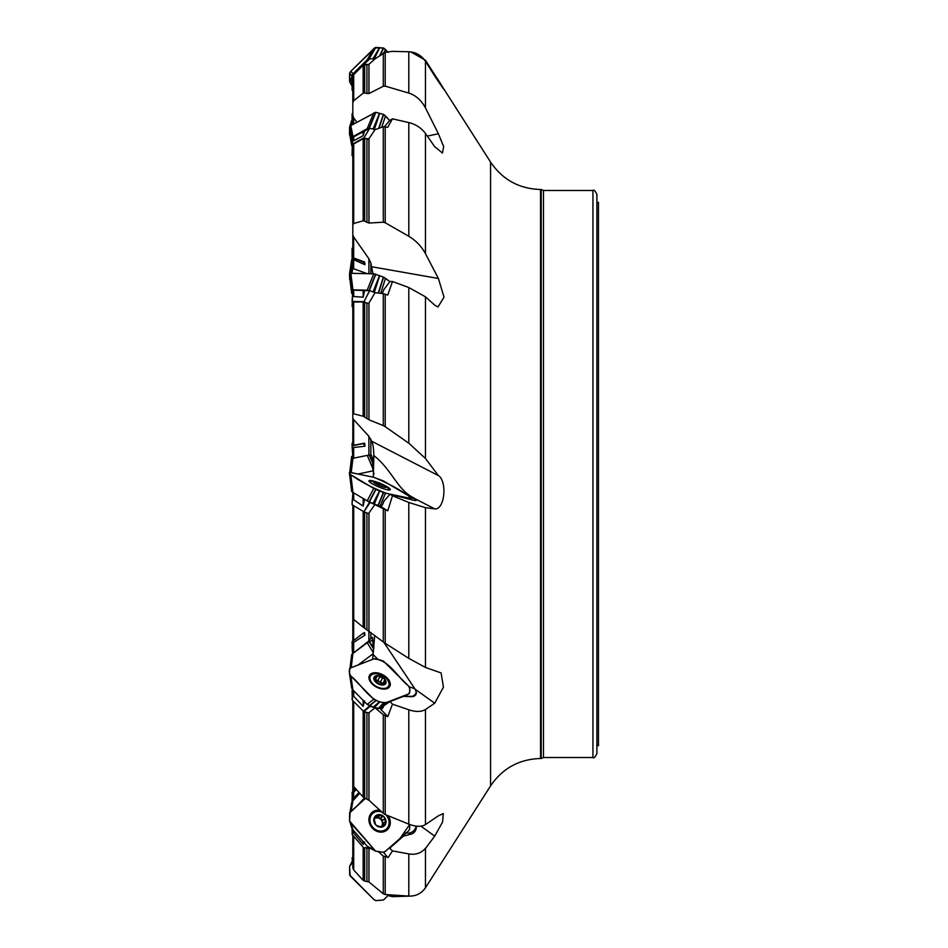 <?xml version="1.0" encoding="UTF-8"?>
<svg xmlns="http://www.w3.org/2000/svg" width="948" height="948" viewBox="0 0 948 948"><rect width="100%" height="100%" fill="white"/><g stroke="black" fill="none" stroke-linecap="round" stroke-linejoin="round"><path stroke-width="1.42" d="M373.085 646.015L372.493 637.305L371.509 638.205L371.474 637.494L368.902 640.919L352.81 653.539L353.651 642.436L364.909 635.148L363.368 633.098L364.518 632.577L364.909 635.148M359.043 792.481L353.651 798.192L352.81 800.859L352.301 792.066L355.488 788.582M352.81 859.504L352.81 860.583M378.24 851.577L383.288 856.127L388.265 857.359L392.484 850.889L389.296 847.891M383.49 852.252L387.756 857.525M369.933 706.213L375.029 707.824L383.288 714.756L387.756 716.688L392.484 704.163L389.96 701.591L383.762 705.75A7.904 5.629 68.8 0 1 380.883 709.377A7.904 5.629 68.8 0 1 380.788 709.412L380.966 709.341M387.898 716.593L380.788 709.412M369.933 502.274L387.756 510.818L392.484 495.745L389.96 494.24L383.762 501.421A7.904 5.878 101.8 0 1 380.788 506.599L387.803 510.782M369.625 290.716L363.902 301.82L369.625 290.716L353.699 290.135L352.81 291.557M370.17 290.835L375.029 292.707L383.288 293.643L387.756 295.089L392.484 281.509L389.96 281.461L383.762 289.744A7.904 4.55 126.9 0 1 382.02 293.501M369.625 128.418L363.902 138.029L369.625 128.418L353.699 136.808L352.81 138.657M370.17 128.371L375.029 129.663L383.288 126.748L387.756 127.293L392.484 118.856L389.96 120.266L384.473 126.594M364.553 63.753L353.177 74.548M363.404 64.428L369.649 58.705L375.029 58.883L385.208 52.318L392.484 51.358L408.801 51.761C415.722 52.081 421.279 55.268 425.462 61.312L425.462 107.906C421.457 100.358 415.899 95.404 408.801 93.07L408.801 51.761M367.196 273.664L353.651 268.77L352.81 267.668L352.81 261.589L353.651 259.669L364.909 264.729L363.368 262.169L364.518 261.968L353.651 257.986L352.81 256.872L352.81 171.256M373.986 474L372.73 468.904L372.493 458.18L371.474 455.313L368.902 455.064L352.81 458.322L353.651 447.503L364.909 446.224L363.368 443.557L364.518 443.143L352.81 445.43L352.81 302.104L363.167 301.902L368.535 303.609L368.962 302.993L368.962 419.786L383.288 425.593L383.288 293.643M352.81 641.014L352.81 505.177M352.81 800.017L353.651 792.232L356.341 789.518M352.81 791.509L352.81 700.548M353.699 836.231L353.699 869.98L352.81 867.787L352.81 835.212M353.699 869.98L363.167 880.325L363.167 847.18M364.66 847.82L364.66 881.048L368.962 881.995L383.288 893.774L383.288 856.127M370.431 848.448L363.902 847.713L368.938 847.666M364.66 881.048L363.167 880.325M353.699 701.437L353.699 786.615L363.167 797.007L363.167 711.024M364.66 711.794L364.66 798.026L368.962 800.231L383.288 813.325L383.288 714.756M353.699 786.615L352.81 784.826M375.029 707.824L368.535 713.003L363.902 711.557L363.368 711.225L369.519 706.07M364.66 798.026L363.167 797.007M353.699 492.853L353.699 499.821L352.81 492.32M353.699 505.711L353.699 619.482L363.167 627.138L363.167 511.363M364.66 512.05L364.66 628.192L383.288 641.962L383.288 508.863M353.699 619.482L352.81 618.57M375.029 504.336L368.535 513.615L363.902 511.742L369.613 502.144M364.66 628.192L363.167 627.138M373.334 477.2L373.832 455.55C373.678 448.096 372.931 443.309 371.592 441.176L368.902 436.317L353.651 419.609L353.651 445.477M353.651 419.609L352.81 418.234L352.81 413.577L363.167 416.231L363.167 301.902M364.66 302.258L364.66 417.037L368.962 419.786M364.66 417.037L363.167 416.231M372.967 273.782L370.858 263.058L368.902 258.768L353.651 236.988L353.651 257.986M353.651 236.988L352.81 234.82L352.81 145.423L353.699 143.954L363.167 138.669L368.962 138.716L368.962 223.053L383.288 222.199L383.288 126.748M353.699 143.954L353.699 223.503L363.167 220.813L363.167 138.669M364.66 138.562L364.66 221.145L368.962 223.053M353.699 223.503L352.81 224.783M364.66 221.145L363.167 220.813M356.851 122.245L353.651 117.872L353.651 124.034M352.81 89.231L352.81 102.763L352.81 76.8L353.699 74.655L363.167 65.282L368.962 64.274L368.962 93.556L383.288 86.268L383.288 52.887M353.651 117.872L352.81 115.49L352.81 102.763L353.699 100.761L363.167 93.224L363.167 65.282M364.66 64.737L364.66 92.999L368.962 93.556M364.66 92.999L363.167 93.224M352.81 124.496L352.81 102.763M363.902 262.169L364.909 264.729M364.944 263.888L364.518 261.968M363.902 443.391L364.909 446.224M364.944 445.181L364.518 443.143M410.768 896.085L392.484 896.642L388.052 895.623M385.208 857.075L385.208 894.545L408.801 896.085L408.801 853.911L392.484 850.889M408.801 853.911C415.722 855.049 421.279 853.153 425.462 848.247L425.462 887.778C421.457 893.537 415.899 896.31 408.801 896.085M405.092 832.818L409.038 833.185L412.581 831.811L414.797 829.619L416.35 826.135M403.966 834.975L403.398 836.136L411.87 833.92A9.48 8.259 50.6 0 0 416.35 826.312M385.208 715.823L385.208 814.545L408.801 824.132L408.801 709.779L392.484 704.163M408.801 709.779C415.722 712.067 421.279 711.972 425.462 709.519L425.462 824.582C421.457 827 415.899 826.857 408.801 824.132M416.35 692.455A9.48 5.676 28.3 0 1 412.996 696.531A9.48 5.676 28.3 0 1 411.87 696.709L403.398 696.389L412.581 696.318L414.797 694.931L416.35 692.455L415.153 689.208L383.893 642.424M385.208 509.775L385.208 643.301L408.801 658.362L408.801 502.476L392.484 495.745M408.801 502.476L425.462 507.678L425.462 667.451L408.801 658.362M415.947 500.497L413.814 497.89C397.473 490.175 392.199 469.947 373.832 455.55M389.96 494.24L411.87 499.821A9.48 1.576 22.6 0 0 416.196 500.414A9.48 1.576 22.6 0 0 416.35 500.07M385.208 294.141L385.208 426.683L408.801 443.19L408.801 287.54L392.484 281.509M408.801 287.54L425.462 296.819L425.462 458.488L408.801 443.19M385.208 126.7L385.208 222.756L408.801 236.277L408.801 122.565L392.484 118.856M408.801 122.565C415.722 124.259 421.279 127.885 425.462 133.443L425.462 253.673C421.457 246.338 415.899 240.543 408.801 236.277M385.208 52.318L385.208 86.138L408.801 93.07M425.462 887.778L490.566 785.916L490.566 162.084L425.462 60.222L410.768 51.915M373.014 646.015L373.986 647.117M372.493 637.305L371.853 637.708A9.883 5.688 53.1 0 1 372.422 637.483L371.557 638.134M372.683 659.358L374.697 635.421M353.699 830.626L353.699 833.114L363.167 844.384L363.167 841.563M353.699 833.114L352.976 829.69M385.208 894.545L383.288 893.774M364.553 841.824L363.167 844.384M353.699 690.784L353.699 696.247L363.167 706.379L363.167 700.371M353.699 696.247L352.846 689.563M385.208 814.545L383.288 813.325M364.553 700.845L363.167 706.379M353.699 499.821L363.167 506.102L363.167 498.506M385.208 643.301L383.288 641.962M364.553 499.086L363.167 506.102M353.699 290.135L353.699 296.487L363.167 297.222L363.167 290.289M375.029 292.707L368.962 302.993M353.699 296.487L352.846 291.202L352.301 301.44L363.368 301.689M385.208 426.683L383.288 425.593M364.553 290.598L363.167 297.222M353.699 136.808L353.699 140.707L363.167 135.706L363.167 131.405M375.029 129.663L368.962 138.716M353.699 140.707L352.846 138.467L352.301 144.25L363.368 138.076M385.208 222.756L383.288 222.199M364.553 131.251L363.167 135.706M375.029 58.883L368.962 64.274M385.208 86.138L383.288 86.268M437.194 78.34L444.031 89.491M437.692 80.592L438.391 80.213C446.709 93.568 445.477 92.146 434.705 75.947L425.462 61.312M425.462 107.906L438.391 133.775L443.664 146.62L442.432 153.019L434.705 146.703L425.462 133.443M425.462 253.673L438.391 278.487L444.031 297.115L438.012 306.951L434.705 305.161L425.462 296.819M425.462 458.488L438.391 475.588C447.503 481.24 444.683 510.273 434.705 508.863L425.462 507.678M425.462 667.451L441.104 672.926L443.439 687.158L434.705 703.215L425.462 709.519M425.462 824.582L438.391 815.825L443.273 813.574L442.574 822.058L434.705 836.148L425.462 848.484M490.566 785.916C502.559 768.271 519.22 759.135 540.55 758.507L540.55 189.493L541.178 189.493L541.178 758.507L543.477 757.523L592.938 757.523C593.91 758.519 595.226 757.203 596.896 753.565L596.896 194.435C595.226 190.797 593.91 189.482 592.938 190.477L592.938 757.523M596.896 202.339L598.472 202.339L598.472 745.661L596.896 745.661M414.738 498.506L409.678 497.901M403.398 696.389L389.96 701.591M414.738 688.675L409.24 686.85M377.873 659.334L373.228 654.63A9.883 7.039 -111.2 0 0 372.837 655.175M403.398 836.136L389.96 847.974M392.484 896.642L390.801 894.971M372.528 638.063A9.883 5.688 53.1 0 0 371.509 638.205M438.391 133.775L427.323 136.097M438.391 278.487L371.592 266.732M438.391 475.588L371.592 441.176M352.81 442.823L352.064 443.32L352.064 445.868L363.368 443.557M352.81 247.452L352.064 248.423L352.075 257.619L363.368 262.169M352.81 112.788L352.064 113.961L352.064 124.923M370.17 58.527L352.301 75.425L352.064 89.906L352.81 91.079M363.902 64.263L368.535 64.606M363.392 64.452L369.649 58.705M352.301 144.25L352.064 155.425L352.81 156.491M363.902 138.029L368.535 139.261M352.301 301.44L352.064 306.311L352.81 306.986M363.902 301.82L368.535 303.609M352.976 494.512L352.064 502.132M352.301 504.869L363.368 511.482M352.976 691.199L352.301 700.027L352.075 690.345M352.301 700.027L363.368 711.225M352.964 829.773L352.301 834.619L352.064 828.469M352.301 834.619L363.368 847.405M352.064 861.708L352.81 856.921M352.064 801.878L352.301 792.066M352.064 646.453L352.609 653.705L352.064 641.689L363.368 633.098M385.291 485.921A7.11 1.185 -157.4 0 1 384.07 487.154A7.11 1.185 -157.4 0 1 375.1 483.409A7.11 1.185 -157.4 0 1 375.124 481.679A7.11 1.185 -157.4 0 1 375.266 481.703A7.11 1.185 -157.4 0 1 385.291 485.921A27.658 27.658 0 0 1 388.49 488.445A10.369 1.718 -157.4 0 1 389.083 489.464A10.369 1.718 -157.4 0 1 385.954 489.452M372.137 483.705A10.369 1.718 -157.4 0 1 369.933 481.489A10.369 1.718 -157.4 0 1 371.083 481.193A27.658 27.658 0 0 1 375.124 481.679M384.438 486.265L384.26 485.4A6.624 1.102 -157.4 0 1 385.836 487.177A6.624 1.102 -157.4 0 1 385.646 487.225A6.624 1.102 -157.4 0 1 381.511 486.277A6.624 1.102 -157.4 0 1 375.586 483.575A6.624 1.102 -157.4 0 1 373.95 482.342A6.624 1.102 -157.4 0 1 373.998 481.797A6.624 1.102 -157.4 0 1 378.335 482.698A6.624 1.102 -157.4 0 1 384.26 485.4L379.769 483.859L379.141 485.352M384.497 486.241L384.26 485.4M385.172 487.213L385.836 487.177M375.064 483.527L373.998 481.797L377.02 482.627M374.294 482.651L373.998 481.797M377.031 482.84L379.769 483.859M379.769 483.788L379.117 485.34M382.506 485.044L381.926 486.419M375.029 482.414L374.768 483.053M372.718 674.241A10.369 6.209 -151.7 0 1 384.509 676.943A10.369 6.209 -151.7 0 1 388.644 686.02A10.369 6.209 -151.7 0 1 376.569 686.577A10.369 6.209 -151.7 0 1 370.372 676.197A10.369 6.209 -151.7 0 1 372.718 674.241M385.8 683.378L384.26 678.661A6.624 3.97 -151.7 0 1 385.836 683.295A6.624 3.97 -151.7 0 1 381.511 684.977A6.624 3.97 -151.7 0 1 375.586 682.015A6.624 3.97 -151.7 0 1 373.998 677.382A6.624 3.97 -151.7 0 1 378.335 675.699A6.624 3.97 -151.7 0 1 384.26 678.661L379.769 676.884L377.778 680.581L375.455 679.704M385.836 683.295L381.511 684.977L375.005 681.316M382.388 685.001L381.511 684.977M375.147 680.794A5.096 3.057 -151.7 0 1 378.987 681.553A5.096 3.057 -151.7 0 1 382.293 684.859L384.438 680.249M375.586 682.015L373.998 677.382L377.055 676.054M373.998 677.382L375.029 677.228L374.187 678.804M377.031 676.457L378.335 675.699L379.769 676.884M375.005 680.534L377.031 676.54M382.648 683.413L377.778 680.581M382.506 678.164L380.504 681.896M379.757 676.801L377.754 680.522M385.232 682.335L384.331 684.018M369.246 817.046A10.369 9.042 -129.4 0 1 371.035 814.782A10.369 9.042 -129.4 0 1 371.237 814.605L372.931 813.218A10.369 9.042 -129.4 0 1 381.985 812.14M385.907 814.842A10.369 9.042 -129.4 0 1 386.085 829.251L384.402 830.638A10.369 9.042 -129.4 0 1 381.617 832.119M386.085 829.251A10.369 9.042 -129.4 0 1 372.623 827.094A10.369 9.042 -129.4 0 1 372.718 813.396A10.369 9.042 -129.4 0 1 372.931 813.218M385.836 823.326L384.509 824.464L385.836 823.326L384.26 817.081A6.624 5.771 -129.4 0 1 385.836 823.326A6.624 5.771 -129.4 0 1 381.511 827.142A6.624 5.771 -129.4 0 1 375.586 824.713A6.624 5.771 -129.4 0 1 373.998 818.468A6.624 5.771 -129.4 0 1 378.335 814.652A6.624 5.771 -129.4 0 1 384.26 817.081L379.769 815.541L377.778 817.176L376.913 816.429M384.509 824.464L382.98 824.973L381.511 827.142L376.972 825.554M381.369 827.154L382.494 826.229L381.511 827.142M380.61 827.13L381.096 826.526A5.096 4.444 50.6 0 0 382.317 822.058L382.447 820.589L384.639 818.811M376.877 825.59L375.586 824.713L373.998 818.468L376.19 817.366L373.891 819.167M373.998 818.468L375.029 817.591L374.01 818.42M373.986 818.527L378.335 814.652L379.769 815.541M377.031 815.825L378.335 814.652M382.98 824.973L381.096 826.526A5.096 4.444 -129.4 0 1 380.326 827.059M374.661 818.622A5.096 4.444 -129.4 0 1 378.987 818.207A5.096 4.444 -129.4 0 1 382.317 822.058L383.229 823.433L385.232 821.786M382.684 820.387L380.717 818.053M382.423 816.643L380.444 818.278L377.778 817.176M379.757 815.458L377.754 817.105M383.774 824.535L383.229 823.433M352.952 458.097L351.708 458.228L351.625 457.505L349.836 472.353L351.661 456.533L352.952 455.585M351.661 456.533L349.776 472.353L351.708 456.462M349.611 474.201L349.776 475.647M351.21 472.566L352.917 458.429M372.801 468.513L367.314 455.396M373.334 470.801L358.071 474L373.334 470.801M350.724 475.541L349.563 475.623L349.611 474.225M349.563 671.705L349.528 672.44M351.198 667.676L352.952 653.433L351.661 654.712L350.025 668.293M373.204 652.437L367.196 642.756L352.952 653.433M372.943 653.859L358.071 665.022L372.943 653.859M373.002 640.03L367.196 642.756M351.175 810.919L352.952 800.693L351.708 802.589L350.049 812.128L351.661 802.814M359.766 793.275L352.952 800.693M364.423 797.92L358.071 804.852L364.423 797.932M350.855 864.232L352.81 862.005L349.563 866.519L350.179 875.928L373.868 899.51L375.787 900.6L383.43 900.043L388.751 894.817L383.43 900.043L375.787 900.6L373.725 899.379L349.67 874.98L349.563 866.519L352.81 860.677M352.952 860.417L351.708 862.514M352.135 861.59L349.622 866.318M351.696 827.628L349.563 820.826L349.611 812.946L365.454 798.346L350.096 812.057L349.599 821.039L375.598 851.126L383.359 852.252L385.504 851.233L400.044 838.435L409.69 824.476L409.654 829.109L408.564 830.934L385.066 851.565L383.371 852.252L375.846 851.221L369.104 847.749M380.006 810.339A11.554 10.072 50.6 0 0 372.054 812.412A11.554 10.072 50.6 0 0 371.367 813.088A11.554 10.072 50.6 0 0 371.829 827.545A11.554 10.072 50.6 0 0 385.919 830.804A11.554 10.072 50.6 0 0 388.135 815.766M373.725 849.598L367.196 846.22L375.657 851.15L350.855 823.184L352.952 829.761L367.196 846.22M350.855 823.184L352.952 829.761M405.258 695.998L408.363 694.019L385.504 702.871L380.124 708.488L383.158 707.315M385.504 702.871L379.698 701.982L374.318 707.599L380.124 708.488M387.175 677.986A11.554 6.92 28.3 0 0 372.054 673.258A11.554 6.92 28.3 0 0 369.282 675.77A11.554 6.92 28.3 0 0 376.332 687.004A11.554 6.92 28.3 0 0 389.604 686.696A11.554 6.92 28.3 0 0 387.175 677.986M349.575 674.241L351.661 688.118L352.952 690.025L350.855 676.043L373.725 699.186L367.196 704.447L374.318 707.599M352.952 690.025L367.196 704.447M373.725 699.186L379.532 701.935L373.002 707.184M351.661 688.118L349.599 674.301M408.363 694.019L409.607 693.083L409.702 690.369L409.631 687.525L408.363 685.783L383.371 661.064L375.87 658.718L373.725 658.955L350.724 667.866L349.563 668.85L349.563 674.147M350.855 676.043L349.622 674.348M408.564 693.936L409.607 693.083M407.664 498.529L408.363 497.973L385.504 493.185L380.124 506.125L381.084 506.327M385.504 493.185L379.698 491.1L374.318 504.052L380.124 506.125M376.984 482.165A11.554 1.92 22.6 0 0 372.054 480.719A11.554 1.92 22.6 0 0 368.938 480.802A11.554 1.92 22.6 0 0 378.868 486.999A11.554 1.92 22.6 0 0 390.268 489.689A11.554 1.92 22.6 0 0 387.175 486.81A11.554 1.92 22.6 0 0 383.644 484.938M408.363 497.973L409.607 498.103L409.702 497.38L408.363 495.686L383.43 480.944L373.725 477.282L349.599 472.353L351.708 491.538L352.952 492.415L350.855 474.77L373.725 488.433L367.196 500.911L374.318 504.052M352.952 492.415L367.196 500.911M373.725 488.433L379.532 491.028L373.002 503.518M349.563 473.834L351.661 491.467L349.599 473.893M350.855 474.77L349.622 473.905M408.671 498.849L409.654 498.079M350.724 280.134L349.563 279.15L350.179 273.332L373.868 273.806L383.359 277.053L389.829 281.603L385.504 278.357L380.705 293.347M350.855 273.297L349.599 273.51L349.528 274.92L351.625 291.463L351.708 290.064L352.952 289.863L350.855 273.297L373.868 273.806L383.62 277.172L378.525 293.098M379.698 275.631L374.318 292.434M373.725 273.806L367.196 290.183L370.158 290.846M352.952 289.863L367.196 290.183M379.532 275.56L373.002 291.937M352.952 294.567L351.661 293.288L351.625 291.463M351.708 293.394L349.563 276.295L351.625 291.937M385.504 278.357L383.62 277.183M351.661 145.269L349.563 133.253L349.563 127.02L350.855 125.598L375.657 112.302L383.62 114.424L389.711 120.538L385.504 115.952L381.736 127.293M350.855 125.598L349.599 126.854L349.528 130.03L351.625 141.086L351.708 137.875L352.952 136.654L350.855 125.598L375.787 112.314L383.62 114.424L379.022 128.253M379.698 113.31L374.318 129.473M373.725 112.824L367.196 128.691L369.933 128.347M352.952 136.654L367.196 128.691M379.532 113.262L373.014 129.129M352.064 146.122L351.625 141.086M351.708 145.411L349.563 133.194L349.528 130.16L351.625 142.164M385.504 115.952L383.62 114.435M352.135 86.41L349.563 81.481L349.563 73.434L350.855 71.242L374.673 47.874L383.62 48.028L388.052 52.377L385.504 49.486L384.059 52.484M350.855 71.242L349.611 73.162L349.528 77.321L351.625 79.916L351.708 75.745L352.952 73.837L350.855 71.242L375.598 47.436L383.62 48.028L380.207 55.114M379.698 47.637L374.318 58.835M373.725 48.621L367.196 59.736L369.933 58.551M352.952 73.837L367.196 59.736M379.532 47.625L373.014 58.729M350.037 82.606L349.528 77.499L351.625 81.303L351.625 79.916M352.064 86.292L351.625 81.303M385.504 49.486L383.62 48.028M351.293 125.349L352.064 119.531M349.765 126.534L351.708 120.337M350.013 135.825L349.528 130.907M350.724 136.678L349.563 134.877L349.528 130.919M351.625 125.172L351.625 124.33M349.99 273.368L351.661 259.882L352.952 257.974M351.708 290.064L349.611 273.498L351.708 259.681M349.978 279.672L349.563 276.212M351.957 273.32L352.822 267.834M352.952 267.016L351.661 265.926L351.625 262.454M350.037 273.356L351.625 263.366M386.654 702.421C371.391 704.257 362.136 684.74 350.855 676.043C348.781 672.63 348.781 669.88 350.855 667.807L373.725 658.955C389.083 659.488 397.129 677.014 408.363 685.783C410.437 689.172 410.437 691.922 408.363 694.019L386.654 702.421M386.654 493.422C372.73 488.03 360.797 481.821 350.855 474.77C348.781 473.171 348.781 472.412 350.855 472.495L373.725 477.282C387.329 482.923 398.883 489.061 408.363 495.686C410.437 497.285 410.437 498.044 408.363 497.973L386.654 493.422M349.978 276.816L351.459 278.025M351.198 135.671L352.431 137.01M350.89 83.803L351.649 84.668M353.651 619.447L353.651 640.386M368.902 640.919L368.902 630.989M353.651 642.436L353.651 652.141M353.651 786.556L353.651 790.596M353.651 792.232L353.651 798.192M366.935 881.19L366.935 848.128M368.962 848.377L368.962 881.995M366.935 798.951L366.935 712.505M368.962 712.718L368.962 800.231M366.935 629.638L366.935 512.963M368.962 513.093L368.962 631.048M353.699 301.689L353.699 413.375M366.935 418.625L366.935 303.135M366.935 222.448L366.935 139.155M353.699 74.655L353.699 100.761M366.935 93.674L366.935 64.914M368.902 273.699L368.902 258.768M353.651 259.669L353.651 268.77M368.902 455.064L368.902 436.317M353.651 447.503L353.651 458.358M409.038 833.185A11.85 8.994 -131.8 0 0 411.87 833.92M370.858 632.494L370.858 638.869M370.858 439.149L370.858 454.957M370.858 263.058L370.858 273.747M541.178 189.493L543.477 190.477L543.477 757.523M434.705 508.863L415.153 498.79M434.705 703.215L415.153 689.208M434.705 836.148L420.936 826.158M352.301 445.88L352.81 453.322M352.81 456.592L352.064 445.868L352.81 456.592M352.301 257.892L352.81 263.046M352.075 257.619L352.81 265.049L352.075 257.655M352.087 144.523L352.846 138.467M352.846 291.166L352.064 301.547L352.846 291.202M352.064 504.68L352.846 492.913M370.17 502.369L363.902 511.742M352.064 699.577L352.81 689.883M370.17 706.307L363.902 711.557M352.064 834.039L352.703 829.453M369.519 847.974L363.902 847.713M352.301 857.513L352.81 860.073M352.62 860.831L352.064 858.094M352.786 800.882L352.064 792.575M363.902 632.814L364.944 634.188M352.301 641.405L352.81 649.131M352.81 652.828L352.064 641.689M382.435 485.08L381.878 486.407M375.076 482.485L374.827 483.089M382.435 678.223L380.444 681.908M385.149 682.335L384.248 684.018M375.076 677.299L374.235 678.863M384.438 818.954L382.447 820.589M385.149 821.774L383.158 823.397M382.459 826.17L381.25 827.166M349.611 475.647L349.694 474.96M350.013 472.365L351.708 458.228M349.563 475.612L349.67 474.735M349.954 472.353L351.661 458.204M372.659 463.157L369.246 454.993M372.635 462.387L369.519 454.945M349.978 668.328L351.661 654.712L349.978 668.328M373.725 649.072L369.08 641.583M373.796 648.633L369.341 641.464M377.043 811.464A11.317 9.859 50.6 0 0 370.917 813.657A11.317 9.859 50.6 0 0 370.834 813.728M385.184 831.206A11.317 9.859 50.6 0 0 388.621 825.566M373.145 813.052A10.736 9.35 50.6 0 0 370.822 814.486A10.736 9.35 50.6 0 0 369.72 815.671M383.063 831.929A10.736 9.35 50.6 0 0 386.298 829.085M383.62 703.143L378.24 708.76M383.359 703.108L377.979 708.713M370.478 676.007A11.317 6.778 28.3 0 0 368.938 677.121M388.656 687.727A11.317 6.778 28.3 0 0 388.739 685.831M375.609 700.643L369.08 705.905M375.87 700.762L369.341 706.023M387.649 688.355A10.736 6.435 28.3 0 0 387.768 687.655M383.62 492.664L378.24 505.616M383.359 492.569L377.979 505.521M375.609 489.429L369.08 501.919M375.87 489.547L369.341 502.037M383.359 277.053L378.24 293.074M375.609 274.079L369.08 290.455M375.87 274.162L369.341 290.538M349.563 273.569L351.661 290.135M383.359 114.317L378.69 128.359M375.609 112.302L369.08 128.17M375.87 112.326L369.341 128.193M349.611 126.819L351.708 137.875M349.563 127.02L351.661 138.076M383.359 47.957L379.769 55.434M375.609 47.436L369.08 58.551M375.87 47.4L369.341 58.515M349.611 73.162L351.708 75.745M349.563 73.434L351.661 76.018M349.611 81.67L351.708 85.486M349.563 81.398L351.661 85.202M349.611 279.257L349.788 278.155M350.559 273.297L351.708 266.08M349.563 279.103L349.753 277.882M350.487 273.297L351.661 265.926M543.477 190.477L592.938 190.477M540.55 758.507L541.178 758.507M540.55 189.493C519.231 188.865 502.57 179.729 490.566 162.084M352.075 144.582L352.846 138.349M370.372 676.197L369.033 678.685M388.644 686.02L387.305 688.509M380.444 818.278L382.435 816.643M350.013 812.175L351.661 802.731M351.661 688.165L349.563 674.194M405.341 696.033L408.92 693.746M349.563 276.306L351.661 293.288M351.661 259.835L349.563 273.806"/></g></svg>
